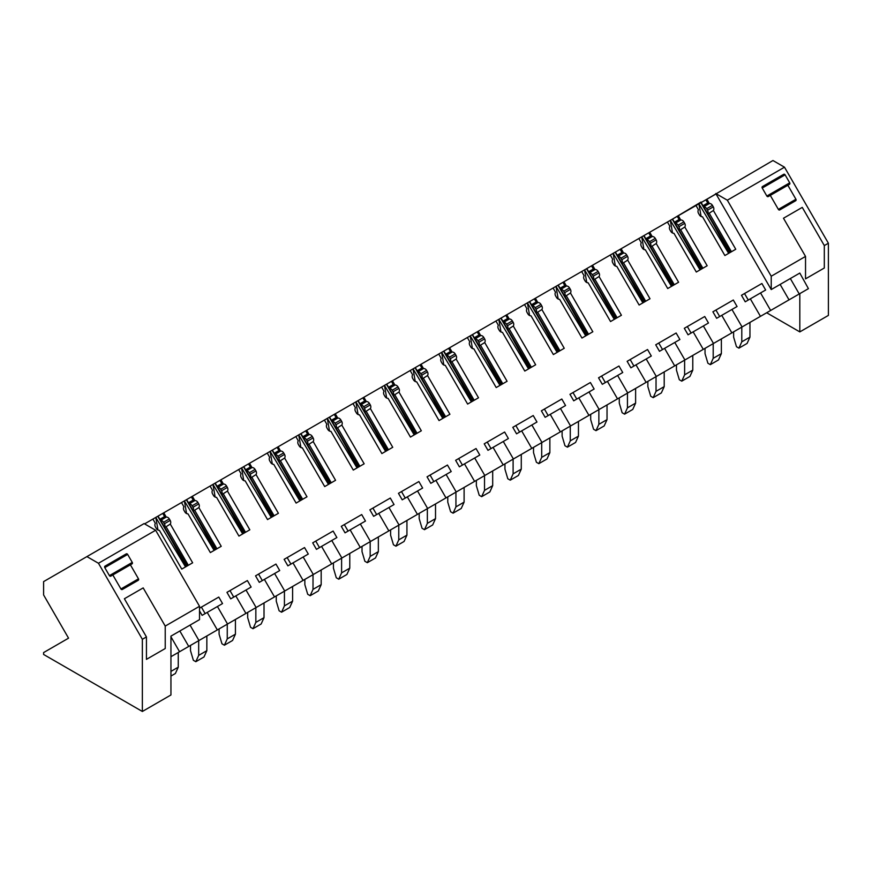 <?xml version="1.0" encoding="UTF-8"?>
<svg xmlns="http://www.w3.org/2000/svg" width="872" height="872" viewBox="0 0 872 872"><rect width="100%" height="100%" fill="white"/><g stroke="black" fill="none" stroke-linecap="round" stroke-linejoin="round"><path stroke-width="1.31" d="M199.525 610.869L202.119 615.36L207.22 612.406L217.335 629.922L198.958 640.528L190.052 625.104M205.16 613.605L201.399 607.108L199.525 608.187L218.785 597.069L222.534 603.566L217.433 606.52L227.538 624.025L184.515 648.866M780.124 284.425L789.029 299.848L770.652 310.465L760.548 292.948L765.649 290.005L761.899 283.509L741.483 295.292L745.233 301.799L750.334 298.845L760.449 316.351L742.072 326.967L731.957 309.462L737.069 306.508L733.308 300.012L712.893 311.795L716.642 318.302L721.754 315.348L731.859 332.853L713.481 343.47L703.377 325.965L708.478 323.011L704.729 316.514L684.313 328.297L688.062 334.804L693.164 331.851L703.279 349.356L684.902 359.973L674.786 342.467L679.898 339.513L676.138 333.017L655.722 344.8L659.483 351.307L664.584 348.353L674.688 365.869L656.311 376.475L646.207 358.97L651.308 356.016L647.558 349.519L627.142 361.313L630.892 367.81L635.993 364.856L646.108 382.372L627.731 392.978L617.616 375.472L622.728 372.518L618.978 366.022L598.552 377.816L602.312 384.312L607.413 381.369L617.518 398.875L599.14 409.48L589.036 391.975L594.137 389.021L590.388 382.525L569.972 394.318L573.722 400.815L578.823 397.872L588.938 415.377L570.561 425.983L560.456 408.478L565.557 405.535L561.808 399.027L541.381 410.821L545.142 417.317L550.243 414.374L560.347 431.88L541.97 442.486L531.865 424.98L536.967 422.037L533.217 415.53L512.801 427.324L516.551 433.82L521.663 430.877L531.767 448.382L513.39 458.988L503.286 441.483L508.387 438.54L504.637 432.032L484.222 443.826L487.971 450.323L493.072 447.38L503.177 464.885L484.799 475.491L474.695 457.985L479.796 455.042L476.047 448.535L455.631 460.329L459.381 466.825L464.493 463.882L474.597 481.388L456.22 491.993L446.115 474.488L451.216 471.545L447.467 465.048L427.051 476.831L430.801 483.328L435.902 480.385L446.006 497.89L427.64 508.496L417.525 490.99L422.637 488.048L418.876 481.551L398.46 493.334L402.21 499.83L407.322 496.887L417.426 514.393L399.049 524.999L388.945 507.493L394.046 504.55L390.296 498.054L369.881 509.837L373.63 516.333L378.731 513.39L388.847 530.895L370.469 541.512L360.354 523.996L365.466 521.053L361.706 514.556L341.29 526.339L345.04 532.836L350.152 529.893L360.256 547.398L341.878 558.015L331.774 540.498L336.875 537.555L333.126 531.059L312.71 542.842L316.46 549.349L321.561 546.395L331.676 563.901L313.299 574.517L303.183 557.001L308.296 554.058L304.535 547.562L284.119 559.344L287.88 565.852L292.981 562.898L303.085 580.403L284.708 591.02L274.604 573.514L279.705 570.561L275.955 564.064L255.54 575.847L259.289 582.354L264.39 579.4L274.506 596.906L256.128 607.522L246.013 590.017L251.125 587.063L247.376 580.567L226.949 592.35L230.709 598.857L235.811 595.903L245.915 613.408L227.538 624.025M799.82 331.905L766.662 312.765L799.809 293.624L799.82 331.905L828.4 315.402L828.389 243.223L784.495 167.195L727.324 200.2L715.781 193.53L771.23 289.569L799.809 273.067L808.42 288.654L799.243 293.962L790.337 278.539M716.032 193.965L706.887 199.241L709.317 203.459A1.439 1.177 60 0 0 709.492 203.47A3.466 2.834 60 0 1 712.435 205.378L713.296 206.871A3.466 2.834 60 0 1 713.394 210.512L735.761 249.25L724.883 255.529L702.516 216.79A3.466 2.834 60 0 1 699.409 214.894L698.548 213.389A3.466 2.834 60 0 1 698.374 209.89A1.439 1.177 60 0 0 698.439 209.738L696.009 205.52L678.296 215.744L680.727 219.962A1.439 1.177 60 0 0 680.901 219.973A3.466 2.834 60 0 1 683.844 221.88L684.716 223.374A3.466 2.834 60 0 1 684.803 227.014L707.17 265.753L696.303 272.031L673.936 233.293A3.466 2.834 60 0 1 670.83 231.396L669.958 229.892A3.466 2.834 60 0 1 669.783 226.393A1.439 1.177 60 0 0 669.86 226.24L667.429 222.022L649.716 232.246L652.147 236.465A1.439 1.177 60 0 0 652.321 236.476A3.466 2.834 60 0 1 655.264 238.383L656.126 239.876A3.466 2.834 60 0 1 656.224 243.517L678.59 282.255L667.712 288.534L645.345 249.795A3.466 2.834 60 0 1 642.239 247.899L641.378 246.395A3.466 2.834 60 0 1 641.203 242.896A1.439 1.177 60 0 0 641.269 242.743L638.838 238.525L621.126 248.749L623.567 252.967A1.439 1.177 60 0 0 623.731 252.978A3.466 2.834 60 0 1 626.674 254.886L627.546 256.379A3.466 2.834 60 0 1 627.633 260.02L650 298.758L639.132 305.037L616.766 266.298A3.466 2.834 60 0 1 613.659 264.401L612.787 262.897A3.466 2.834 60 0 1 612.613 259.398A1.439 1.177 60 0 0 612.689 259.246L610.258 255.027L592.546 265.252L594.977 269.47A1.439 1.177 60 0 0 595.151 269.481A3.466 2.834 60 0 1 598.094 271.388L598.955 272.882A3.466 2.834 60 0 1 599.053 276.522L621.42 315.261L610.542 321.539L588.175 282.8A3.466 2.834 60 0 1 585.068 280.904L584.207 279.4A3.466 2.834 60 0 1 584.033 275.901A1.439 1.177 60 0 0 584.098 275.748L581.668 271.53L563.955 281.754L566.397 285.972A1.439 1.177 60 0 0 566.56 285.983A3.466 2.834 60 0 1 569.503 287.891L570.375 289.384A3.466 2.834 60 0 1 570.462 293.025L592.829 331.774L581.962 338.042L559.595 299.303A3.466 2.834 60 0 1 556.489 297.407L555.628 295.902A3.466 2.834 60 0 1 555.442 292.403A1.439 1.177 60 0 0 555.519 292.251L553.088 288.033L535.375 298.257L537.806 302.475A1.439 1.177 60 0 0 537.98 302.486A3.466 2.834 60 0 1 540.923 304.393L541.785 305.898A3.466 2.834 60 0 1 541.883 309.527L564.249 348.277L553.371 354.555L531.004 315.806A3.466 2.834 60 0 1 527.909 313.909L527.037 312.405A3.466 2.834 60 0 1 526.862 308.906A1.439 1.177 60 0 0 526.939 308.753L524.497 304.535L506.785 314.759L509.226 318.978A1.439 1.177 60 0 0 509.39 318.988A3.466 2.834 60 0 1 512.333 320.896L513.205 322.4A3.466 2.834 60 0 1 513.292 326.03L535.659 364.779L524.791 371.058L502.425 332.308A3.466 2.834 60 0 1 499.318 330.412L498.457 328.908A3.466 2.834 60 0 1 498.272 325.409A1.439 1.177 60 0 0 498.348 325.256L495.917 321.038L478.205 331.262L480.636 335.48A1.439 1.177 60 0 0 480.81 335.491A3.466 2.834 60 0 1 483.753 337.399L484.614 338.903A3.466 2.834 60 0 1 484.712 342.533L507.079 381.282L496.201 387.56L473.834 348.811A3.466 2.834 60 0 1 470.738 346.914L469.866 345.41A3.466 2.834 60 0 1 469.692 341.911A1.439 1.177 60 0 0 469.768 341.759L467.327 337.54L449.614 347.765L452.056 351.983A1.439 1.177 60 0 0 452.219 352.005A3.466 2.834 60 0 1 455.162 353.901L456.034 355.405A3.466 2.834 60 0 1 456.121 359.035L478.499 397.785L467.621 404.063L445.254 365.313A3.466 2.834 60 0 1 442.148 363.417L441.287 361.924A3.466 2.834 60 0 1 441.112 358.414A1.439 1.177 60 0 0 441.178 358.261L438.747 354.043L421.034 364.267L423.465 368.485A1.439 1.177 60 0 0 423.639 368.507A3.466 2.834 60 0 1 426.582 370.404L427.444 371.908A3.466 2.834 60 0 1 427.542 375.549L449.908 414.287L439.041 420.566L416.663 381.816A3.466 2.834 60 0 1 413.568 379.92L412.696 378.426A3.466 2.834 60 0 1 412.521 374.916A1.439 1.177 60 0 0 412.598 374.764L410.156 370.546L392.455 380.781L394.885 384.988A1.439 1.177 60 0 0 395.049 385.01A3.466 2.834 60 0 1 398.003 386.906L398.864 388.411A3.466 2.834 60 0 1 398.962 392.051L421.329 430.79L410.45 437.068L388.084 398.33A3.466 2.834 60 0 1 384.977 396.422L384.116 394.929A3.466 2.834 60 0 1 383.942 391.419A1.439 1.177 60 0 0 384.007 391.266L381.576 387.059L363.864 397.283L366.295 401.491A1.439 1.177 60 0 0 366.469 401.512A3.466 2.834 60 0 1 369.412 403.409L370.284 404.913A3.466 2.834 60 0 1 370.371 408.554L392.738 447.292L381.871 453.571L359.493 414.832A3.466 2.834 60 0 1 356.397 412.925L355.525 411.431A3.466 2.834 60 0 1 355.351 407.933A1.439 1.177 60 0 0 355.427 407.769L352.986 403.562L335.284 413.786L337.715 417.993A1.439 1.177 60 0 0 337.889 418.015A3.466 2.834 60 0 1 340.832 419.912L341.693 421.416A3.466 2.834 60 0 1 341.791 425.056L364.158 463.795L353.28 470.073L330.913 431.335A3.466 2.834 60 0 1 327.807 429.427L326.946 427.934A3.466 2.834 60 0 1 326.771 424.435A1.439 1.177 60 0 0 326.837 424.272L324.406 420.064L306.693 430.288L309.124 434.496A1.439 1.177 60 0 0 309.298 434.518A3.466 2.834 60 0 1 312.241 436.414L313.113 437.918A3.466 2.834 60 0 1 313.201 441.559L335.567 480.298L324.7 486.576L302.333 447.837A3.466 2.834 60 0 1 299.227 445.93L298.355 444.437A3.466 2.834 60 0 1 298.18 440.938A1.439 1.177 60 0 0 298.257 440.774L295.826 436.567L278.114 446.791L280.544 451.009A1.439 1.177 60 0 0 280.719 451.02A3.466 2.834 60 0 1 283.662 452.917L284.523 454.421A3.466 2.834 60 0 1 284.621 458.062L306.988 496.8L296.109 503.079L273.743 464.34A3.466 2.834 60 0 1 270.636 462.433L269.775 460.939A3.466 2.834 60 0 1 269.601 457.44A1.439 1.177 60 0 0 269.666 457.288L267.235 453.069L249.523 463.294L251.964 467.512A1.439 1.177 60 0 0 252.128 467.523A3.466 2.834 60 0 1 255.071 469.43L255.943 470.924A3.466 2.834 60 0 1 256.03 474.564L278.397 513.303L267.53 519.581L245.163 480.843A3.466 2.834 60 0 1 242.056 478.946L241.184 477.442A3.466 2.834 60 0 1 241.01 473.943A1.439 1.177 60 0 0 241.086 473.79L238.656 469.572L220.943 479.796L223.374 484.015A1.439 1.177 60 0 0 223.548 484.025A3.466 2.834 60 0 1 226.491 485.933L227.352 487.426A3.466 2.834 60 0 1 227.45 491.067L249.817 529.805L238.939 536.084L216.572 497.345A3.466 2.834 60 0 1 213.466 495.449L212.605 493.944A3.466 2.834 60 0 1 212.43 490.446A1.439 1.177 60 0 0 212.495 490.293L210.065 486.075L192.352 496.299L194.794 500.517A1.439 1.177 60 0 0 194.957 500.528A3.466 2.834 60 0 1 197.9 502.436L198.772 503.929A3.466 2.834 60 0 1 198.86 507.569L221.226 546.308L210.359 552.586L187.992 513.848A3.466 2.834 60 0 1 184.886 511.951L184.025 510.447A3.466 2.834 60 0 1 183.839 506.948A1.439 1.177 60 0 0 183.916 506.796L181.485 502.577L163.773 512.801L166.203 517.02A1.439 1.177 60 0 0 166.378 517.031A3.466 2.834 60 0 1 169.321 518.938L170.182 520.431A3.466 2.834 60 0 1 170.28 524.072L192.647 562.811L181.768 569.089L159.402 530.35A3.466 2.834 60 0 1 156.306 528.454L155.434 526.95A3.466 2.834 60 0 1 155.26 523.451A1.439 1.177 60 0 0 155.336 523.298L152.894 519.08L144.578 523.887M179.556 651.722L170.945 636.8L170.945 656.703L188.744 646.424L179.839 631.001M799.243 293.962L756.209 318.792M770.652 310.465L727.63 335.295M742.072 326.967L699.039 351.808M713.481 343.47L670.459 368.311M684.902 359.973L641.879 384.814M656.311 376.475L613.288 401.316M627.731 392.978L584.709 417.819M599.14 409.48L556.118 434.321M570.561 425.983L527.538 450.824M541.97 442.486L498.948 467.327M513.39 458.988L470.368 483.829M484.799 475.491L441.777 500.332M456.22 491.993L413.197 516.834M427.64 508.496L384.607 533.337M399.049 524.999L356.027 549.84M370.469 541.512L327.436 566.342M341.878 558.015L298.856 582.845M313.299 574.517L270.276 599.358M284.708 591.02L241.686 615.861M256.128 607.522L213.106 632.364M198.958 640.528L170.945 656.703L170.945 694.973L142.365 711.476L142.354 639.296L98.46 563.268L86.917 556.598L43.6 581.613L43.6 594.944L68.55 638.162L43.611 652.572L43.6 654.458L142.365 711.476M706.887 199.241L696.009 205.52M678.296 215.744L667.429 222.022M649.716 232.246L638.838 238.525M621.126 248.749L610.258 255.027M592.546 265.252L581.668 271.53M563.955 281.754L553.088 288.033M535.375 298.257L524.497 304.535M506.785 314.759L495.917 321.038M478.205 331.262L467.327 337.54M449.614 347.765L438.747 354.043M421.034 364.267L410.156 370.556M392.455 380.781L381.576 387.059M363.864 397.283L352.997 403.562M335.284 413.786L324.406 420.064M306.693 430.288L295.826 436.567M278.114 446.791L267.235 453.069M249.523 463.294L238.656 469.572M220.943 479.796L210.065 486.075M192.352 496.299L181.485 502.577M163.773 512.801L152.894 519.08M158.006 530.056L155.783 517.412L185.529 566.92M186.586 513.553L184.374 500.91L214.12 550.417M215.166 497.051L212.953 484.407L242.699 533.915M243.757 480.548L241.544 467.904L271.279 517.412M272.337 464.046L270.124 451.402L299.87 500.91M300.927 447.543L298.715 434.899L328.45 484.407M329.507 431.041L327.294 418.397L357.04 467.904M358.098 414.538L355.874 401.894L385.62 451.402M386.678 398.024L384.465 385.391L414.211 434.899M415.268 381.522L413.045 368.889L442.791 418.397M443.848 365.019L441.635 352.375L471.381 401.894M472.439 348.517L470.215 335.873L499.961 385.391M501.019 332.014L498.806 319.37L528.552 368.889M529.609 315.511L527.386 302.867L557.132 352.386M558.189 299.009L555.976 286.365L585.722 335.873M586.769 282.506L584.556 269.862L614.302 319.37M615.36 266.004L613.147 253.36L642.882 302.867M643.939 249.501L641.727 236.857L671.473 286.365M672.53 232.998L670.317 220.354L700.053 269.862M701.11 216.496L698.897 203.852L728.643 253.36M750.334 298.845L760.548 292.948M748.263 300.044L744.514 293.548L741.483 295.292M761.899 283.509L744.514 293.548M713.394 210.512L707.901 213.989L730.355 252.368M729.755 252.717L700.881 202.707M709.317 203.459L707.704 203.002L705.873 199.819M707.704 203.002L702.985 205.727L707.901 213.989M702.985 205.727L701.153 202.544M709.219 213.226L731.455 251.736M703.464 206.773A1.439 1.177 60 0 0 703.715 206.806L709.492 203.47M707.584 213.902A3.466 2.834 60 0 0 707.519 210.207L713.296 206.871M707.519 210.207L706.658 208.702A3.466 2.834 60 0 0 703.715 206.806M721.754 315.348L731.957 309.462M719.683 316.547L715.934 310.05L712.893 311.795M733.319 300.012L715.934 310.05M684.803 227.014L679.321 230.491L701.775 268.87M701.175 269.219L672.301 219.21M680.727 219.962L679.114 219.504L677.282 216.332M679.114 219.504L674.394 222.229L679.321 230.491M674.394 222.229L672.563 219.057M680.64 229.728L702.876 268.238M674.884 223.276A1.439 1.177 60 0 0 675.124 223.308L680.901 219.973M678.994 230.404A3.466 2.834 60 0 0 678.939 226.709L684.716 223.374M678.939 226.709L678.067 225.205A3.466 2.834 60 0 0 675.124 223.308M693.164 331.851L703.377 325.965M691.093 333.05L687.343 326.553L684.313 328.297M704.729 316.514L687.343 326.553M656.224 243.517L650.73 246.994L673.184 285.373M672.585 285.722L643.71 235.713M652.147 236.465L650.534 236.007L648.703 232.835M650.534 236.007L645.814 238.732L650.73 246.994M645.814 238.732L643.983 235.56M652.049 246.231L674.285 284.741M646.305 239.778A1.439 1.177 60 0 0 646.544 239.811L652.321 236.476M650.414 246.907A3.466 2.834 60 0 0 650.349 243.212L656.126 239.876M650.349 243.212L649.487 241.718A3.466 2.834 60 0 0 646.544 239.811M664.584 348.353L674.786 342.467M662.513 349.552L658.763 343.056L655.722 344.811M676.149 333.017L658.763 343.056M625.671 261.458L622.15 263.497L644.604 301.875M644.005 302.224L615.131 252.215M623.567 252.967L621.954 252.509L620.112 249.338M621.954 252.509L617.234 255.234L622.15 263.497M617.234 255.234L615.392 252.063M623.469 262.734L645.705 301.243M627.633 260.02L625.671 261.469M617.714 256.281A1.439 1.177 60 0 0 617.954 256.314L623.731 252.978M621.823 263.409A3.466 2.834 60 0 0 621.769 259.714L627.546 256.379M621.769 259.714L620.897 258.221A3.466 2.834 60 0 0 617.954 256.314M635.993 364.856L646.207 358.97M633.922 366.055L630.173 359.558L627.142 361.313M647.558 349.519L630.173 359.558M599.053 276.522L593.559 279.999L616.024 318.378M615.414 318.727L586.54 268.718M594.977 269.47L593.363 269.012L591.532 265.84M593.363 269.012L588.644 271.737L593.559 279.999M588.644 271.737L586.812 268.565M594.878 279.236L617.114 317.746M589.134 272.783A1.439 1.177 60 0 0 589.374 272.816L595.151 269.481M593.243 279.912A3.466 2.834 60 0 0 593.178 276.217L598.955 272.882M593.178 276.217L592.317 274.724A3.466 2.834 60 0 0 589.374 272.816M607.413 381.369L617.616 375.472M605.342 382.557L601.593 376.061L598.552 377.816M618.978 366.022L601.593 376.061M570.462 293.025L564.98 296.502L587.434 334.892M586.834 335.23L557.96 285.22M566.397 285.972L564.784 285.515L562.941 282.343M564.784 285.515L560.064 288.24L564.98 296.502M560.064 288.24L558.222 285.068M566.299 295.739L588.535 334.248M560.543 289.286A1.439 1.177 60 0 0 560.783 289.319L566.56 285.983M564.653 296.415A3.466 2.834 60 0 0 564.598 292.72L570.375 289.384M564.598 292.72L563.737 291.226A3.466 2.834 60 0 0 560.783 289.319M578.823 397.872L589.036 391.975M576.763 399.06L573.002 392.563L569.972 394.318M590.388 382.525L573.002 392.563M541.883 309.527L536.389 313.004L558.854 351.394M558.254 351.732L529.369 301.723M537.806 302.475L536.193 302.017L534.362 298.845M536.193 302.017L531.473 304.742L536.389 313.004M531.473 304.742L529.642 301.57M537.708 312.241L559.944 350.751M531.964 305.8A1.439 1.177 60 0 0 532.203 305.821L537.98 302.486M536.073 312.917A3.466 2.834 60 0 0 536.008 309.222L541.785 305.887M536.008 309.222L535.146 307.729A3.466 2.834 60 0 0 532.203 305.821M550.243 414.374L560.456 408.478M548.172 415.563L544.422 409.066L541.381 410.821M561.808 399.027L544.422 409.066M513.292 326.03L507.809 329.507L530.263 367.897M529.664 368.235L500.79 318.226M509.226 318.978L507.613 318.52L505.782 315.348M507.613 318.52L502.893 321.245L507.809 329.507M502.893 321.245L501.062 318.073M509.128 328.744L531.364 367.254M503.373 322.302A1.439 1.177 60 0 0 503.624 322.324L509.39 318.988M507.482 329.42A3.466 2.834 60 0 0 507.428 325.725L513.205 322.389M507.428 325.725L506.567 324.231A3.466 2.834 60 0 0 503.624 322.324M521.663 430.877L531.865 424.98M519.592 432.065L515.832 425.569L512.801 427.324M533.217 415.53L515.832 425.569M484.712 342.533L479.219 346.01L501.683 384.399M501.084 384.748L472.21 334.728M480.636 335.48L479.022 335.022L477.191 331.851M479.022 335.022L474.303 337.747L479.219 346.01M474.303 337.747L472.471 334.576M480.548 345.247L502.773 383.767M474.793 338.805A1.439 1.177 60 0 0 475.033 338.827L480.81 335.491M478.902 345.922A3.466 2.834 60 0 0 478.848 342.238L484.614 338.903M478.848 342.238L477.976 340.734A3.466 2.834 60 0 0 475.033 338.827M493.072 447.38L503.286 441.483M491.001 448.568L487.252 442.071L484.222 443.826M504.637 432.032L487.252 442.071M456.121 359.035L450.639 362.512L473.093 400.902M472.493 401.251L443.619 351.231M452.056 351.983L450.443 351.525L448.611 348.353M450.443 351.525L445.723 354.25L450.639 362.523M445.723 354.25L443.892 351.078M451.958 361.749L474.194 400.27M446.202 355.307A1.439 1.177 60 0 0 446.453 355.329L452.23 351.994M450.323 362.425A3.466 2.834 60 0 0 450.257 358.741L456.034 355.405M450.257 358.741L449.396 357.237A3.466 2.834 60 0 0 446.453 355.329M464.493 463.882L474.695 457.985M462.422 465.07L458.661 458.574L455.631 460.329M476.047 448.535L458.661 458.574M427.542 375.549L422.048 379.015L444.513 417.405M443.913 417.753L415.039 367.733M423.465 368.485L421.852 368.028L420.021 364.856M421.852 368.028L417.132 370.753L422.059 379.026M417.132 370.753L415.301 367.581M423.378 378.252L445.614 416.772M417.623 371.81A1.439 1.177 60 0 0 417.862 371.832L423.639 368.507M421.732 378.928A3.466 2.834 60 0 0 421.677 375.243L427.454 371.908M421.677 375.243L420.805 373.739A3.466 2.834 60 0 0 417.862 371.832M435.902 480.385L446.115 474.488M433.831 481.584L430.081 475.077L427.051 476.831M447.467 465.038L430.081 475.077M398.962 392.051L393.468 395.517L415.922 433.907M415.323 434.256L386.449 384.236M394.885 384.988L393.272 384.53L391.441 381.358M393.272 384.53L388.552 387.255L393.468 395.528M388.552 387.255L386.721 384.083M394.787 394.754L417.023 433.275M389.032 388.313A1.439 1.177 60 0 0 389.283 388.345L395.06 385.01M393.152 395.43A3.466 2.834 60 0 0 393.087 391.746L398.864 388.411M393.087 391.746L392.226 390.242A3.466 2.834 60 0 0 389.283 388.345M407.322 496.887L417.525 490.99M405.251 498.086L401.502 491.579L398.46 493.334M418.876 481.551L401.502 491.579M370.371 408.554L364.888 412.02L387.342 450.41M386.743 450.759L357.869 400.738M366.295 401.491L364.681 401.033L362.85 397.861M364.681 401.033L359.962 403.758L364.888 412.031M359.962 403.758L358.13 400.586M366.207 411.268L388.443 449.778M360.452 404.815A1.439 1.177 60 0 0 360.692 404.848L366.469 401.512M364.561 411.933A3.466 2.834 60 0 0 364.507 408.249L370.284 404.913M364.507 408.249L363.635 406.744A3.466 2.834 60 0 0 360.692 404.848M378.731 513.39L388.945 507.493M376.66 514.589L372.911 508.082L369.881 509.837M390.296 498.054L372.911 508.082M341.791 425.056L336.298 428.534L358.752 466.912M358.152 467.261L329.278 417.241M337.715 417.993L336.102 417.546L334.27 414.363M336.102 417.546L331.382 420.271L336.298 428.534M331.382 420.271L329.551 417.089M337.617 427.771L359.853 466.28M331.861 421.318A1.439 1.177 60 0 0 332.112 421.35L337.889 418.015M335.982 428.435A3.466 2.834 60 0 0 335.916 424.751L341.693 421.416M335.916 424.751L335.055 423.247A3.466 2.834 60 0 0 332.112 421.35M350.152 529.893L360.354 523.996M348.081 531.092L344.331 524.584L341.29 526.339M361.717 514.556L344.331 524.584M313.201 441.559L307.718 445.036L330.172 483.415M329.572 483.764L300.698 433.755M309.124 434.496L307.511 434.049L305.68 430.866M307.511 434.049L302.791 436.774L307.718 445.036M302.791 436.774L300.96 433.591M309.037 444.273L331.273 482.783M303.282 437.82A1.439 1.177 60 0 0 303.521 437.853L309.298 434.518M307.391 444.938A3.466 2.834 60 0 0 307.336 441.254L313.113 437.918M307.336 441.254L306.464 439.75A3.466 2.834 60 0 0 303.521 437.853M321.561 546.395L331.774 540.498M319.49 547.594L315.74 541.098L312.71 542.842M333.126 531.059L315.74 541.098M284.621 458.062L279.127 461.539L301.581 499.918M300.982 500.266L272.108 450.257M280.544 451.009L278.931 450.552L277.1 447.369M278.931 450.552L274.211 453.277L279.127 461.539M274.211 453.277L272.38 450.094M280.446 460.776L302.682 499.285M274.702 454.323A1.439 1.177 60 0 0 274.942 454.356L280.719 451.02M278.811 461.441A3.466 2.834 60 0 0 278.746 457.756L284.523 454.421M278.746 457.756L277.885 456.252A3.466 2.834 60 0 0 274.942 454.356M292.981 562.898L303.183 557.001M290.91 564.097L287.161 557.6L284.119 559.344M304.546 547.562L287.161 557.6M256.03 474.564L250.547 478.041L273.001 516.42M272.402 516.769L243.528 466.76M251.964 467.512L250.351 467.054L248.509 463.871M250.351 467.054L245.632 469.779L250.547 478.041M245.632 469.779L243.789 466.596M251.866 477.278L274.102 515.788M246.111 470.826A1.439 1.177 60 0 0 246.351 470.858L252.128 467.523M250.22 477.954A3.466 2.834 60 0 0 250.166 474.259L255.943 470.924M250.166 474.259L249.294 472.755A3.466 2.834 60 0 0 246.351 470.858M264.39 579.4L274.604 573.514M262.319 580.599L258.57 574.103L255.54 575.847M275.955 564.064L258.57 574.103M227.45 491.067L221.957 494.544L244.422 532.923M243.811 533.272L214.937 483.262M223.374 484.015L221.761 483.557L219.929 480.385M221.761 483.557L217.041 486.282L221.957 494.544M217.041 486.282L215.21 483.11M223.276 493.781L245.512 532.291M217.531 487.328A1.439 1.177 60 0 0 217.771 487.361L223.548 484.025M221.641 494.457A3.466 2.834 60 0 0 221.575 490.762L227.352 487.426M221.575 490.762L220.714 489.257A3.466 2.834 60 0 0 217.771 487.361M235.811 595.903L246.013 590.017M233.74 597.102L229.99 590.606L226.949 592.35M247.376 580.567L229.99 590.606M198.86 507.569L193.377 511.047L215.831 549.425M215.231 549.774L186.357 499.765M194.794 500.517L193.181 500.059L191.339 496.887M193.181 500.059L188.461 502.784L193.377 511.047M188.461 502.784L186.619 499.612M194.696 510.284L216.932 548.793M188.941 503.831A1.439 1.177 60 0 0 189.18 503.863L194.957 500.528M193.05 510.959A3.466 2.834 60 0 0 192.995 507.264L198.772 503.929M192.995 507.264L192.134 505.771A3.466 2.834 60 0 0 189.18 503.863M207.22 612.406L217.433 606.52M218.785 597.069L201.399 607.108M170.28 524.072L164.786 527.549L187.251 565.928M186.652 566.277L157.767 516.268M166.203 517.02L164.59 516.562L162.759 513.39M164.59 516.562L159.87 519.287L164.786 527.549M159.87 519.287L158.039 516.115M166.105 526.786L188.341 565.296M160.361 520.333A1.439 1.177 60 0 0 160.601 520.366L166.378 517.031M164.47 527.462A3.466 2.834 60 0 0 164.405 523.767L170.182 520.431M164.405 523.767L163.544 522.274A3.466 2.834 60 0 0 160.601 520.366M86.917 556.598L144.087 523.592L155.63 530.263L98.46 563.268M170.945 636.8L170.945 636.135L199.525 619.632L199.525 606.291L155.63 530.263M199.525 606.291L165.222 626.096L165.233 648.528L146.441 659.374L146.441 636.942L142.354 639.296M143.182 587.902L124.391 598.748L143.182 587.902L165.233 626.096M124.391 598.748L146.441 636.942M105.022 566.135A1.155 0.948 60 0 0 104.782 567.618L127.65 554.407A1.155 0.948 60 0 0 126.255 553.884L105.022 566.135L126.255 553.884M127.65 554.407L132.272 562.407L109.403 575.618A1.155 0.948 60 0 0 110.799 576.141L112.837 574.964L120.925 588.971A1.155 0.948 60 0 0 122.32 589.494L138.245 580.305A1.155 0.948 60 0 0 138.484 578.834L130.397 564.827L112.837 574.964M130.397 564.827L132.032 563.879A1.155 0.948 60 0 0 132.272 562.407M109.403 575.618L104.782 567.618M784.495 167.195L772.952 160.524L701.295 202.468M701.055 202.032L672.465 219.112M771.23 289.569L771.23 276.228L727.324 200.2M828.389 243.223L824.313 245.577L824.313 268.009L805.532 278.855L805.532 256.423L771.23 276.228M802.262 207.383L783.481 218.229L802.262 207.383L824.313 245.577M805.532 256.423L783.481 218.229M787.852 185.245L770.292 195.393L778.369 209.389A1.155 0.948 60 0 0 779.764 209.923L795.689 200.724A1.155 0.948 60 0 0 795.929 199.252L787.841 185.245L789.476 184.308A1.155 0.948 60 0 0 789.716 182.837L785.094 174.836A1.155 0.948 60 0 0 783.71 174.302L762.466 186.564A1.155 0.948 60 0 0 762.226 188.036L785.105 174.836M770.292 195.393L768.243 196.571A1.155 0.948 60 0 1 766.848 196.037L762.226 188.036M762.455 186.575L783.71 174.302M733.625 331.84L733.625 337.115L736.48 346.729L738.922 348.146L741.789 341.824L741.789 327.12M741.789 341.824L749.953 337.115L749.953 322.411M738.922 348.146L747.097 343.426L749.953 337.115M712.784 223.319L729.264 253M705.034 348.342L705.034 353.618L707.89 363.232L710.342 364.649L713.198 358.327L713.209 343.633M713.198 358.327L721.373 353.618L721.373 338.914M710.342 364.649L718.506 359.929L721.373 353.618M684.204 239.822L700.685 269.502M676.454 364.845L676.454 370.12L679.31 379.734L681.762 381.151L684.618 374.829L684.618 360.136M684.618 374.829L692.782 370.12L692.782 355.416M681.762 381.151L689.926 376.432L692.782 370.12M655.613 256.324L672.094 286.005M647.863 381.347L647.863 386.623L650.719 396.237L653.172 397.654L656.027 391.332L656.038 376.639M656.027 391.332L664.202 386.623L664.202 371.919M653.172 397.654L661.336 392.934L664.202 386.623M627.033 272.827L643.514 302.508M619.284 397.85L619.284 403.126L622.139 412.739L624.592 414.156L627.448 407.834L627.448 393.141M627.448 407.834L635.612 403.126L635.623 388.422M624.592 414.156L632.756 409.437L635.612 403.126M598.443 289.33L614.923 319.01M590.693 414.353L590.693 419.628L593.559 429.242L596.001 430.659L598.857 424.337L598.868 409.644M598.857 424.337L607.032 419.628L607.032 404.924M596.001 430.659L604.165 425.95L607.032 419.628M569.863 305.832L586.344 335.513M562.113 430.866L562.113 436.131L564.969 445.745L567.421 447.162L570.277 440.851L570.277 426.146M570.277 440.851L578.441 436.131L578.452 421.427M567.421 447.162L575.585 442.453L578.441 436.131M541.272 322.335L557.753 352.026M533.522 447.369L533.522 452.633L536.389 462.258L538.831 463.664L541.697 457.353L541.697 442.649M541.697 457.353L549.861 452.633L549.861 437.929M538.831 463.664L547.006 458.955L549.861 452.633M512.692 338.848L529.173 368.529M504.943 463.871L504.943 469.136L507.798 478.761L510.251 480.167L513.107 473.856L513.107 459.152M513.107 473.856L521.271 469.136L521.282 454.432M510.251 480.167L518.415 475.458L521.271 469.136M484.113 355.351L500.583 385.032M476.363 480.374L476.352 485.639L479.219 495.263L481.66 496.669L484.527 490.358L484.527 475.654M484.527 490.358L492.691 485.639L492.691 470.935M481.66 496.669L489.835 491.961L492.691 485.639M455.522 371.853L472.003 401.534M447.772 496.877L447.772 502.141L450.628 511.766L453.08 513.172L455.936 506.861L455.936 492.157M455.936 506.861L464.1 502.141L464.111 487.448M453.08 513.172L461.244 508.463L464.1 502.141M426.942 388.356L443.412 418.037M419.192 513.379L419.181 518.644L422.048 528.269L424.49 529.675L427.356 523.364L427.356 508.659M427.356 523.364L435.52 518.644L435.52 503.951M424.49 529.675L432.665 524.966L435.52 518.644M398.351 404.859L414.832 434.539M390.602 529.882L390.602 535.146L393.457 544.771L395.91 546.188L398.766 539.866L398.777 525.162M398.766 539.866L406.93 535.146L406.941 520.453M395.91 546.188L404.074 541.468L406.93 535.146M369.772 421.361L386.242 451.042M362.022 546.384L362.022 551.649L364.878 561.274L367.319 562.691L370.186 556.369L370.186 541.665M370.186 556.369L378.35 551.649L378.35 536.956M367.319 562.691L375.494 557.971L378.35 551.649M341.181 437.864L357.662 467.545M333.431 562.887L333.431 568.152L336.287 577.776L338.739 579.193L341.595 572.871L341.606 558.167M341.595 572.871L349.77 568.152L349.77 553.458M338.739 579.193L346.903 574.474L349.77 568.152M312.601 454.367L329.082 484.047M304.851 579.389L304.851 584.665L307.707 594.279L310.16 595.696L313.015 589.374L313.015 574.67M313.015 589.374L321.179 584.654L321.179 569.961M310.16 595.696L318.324 590.976L321.179 584.654M284.01 470.869L300.491 500.55M276.261 595.892L276.261 601.168L279.116 610.782L281.569 612.198L284.425 605.877L284.435 591.172M284.425 605.877L292.6 601.168L292.6 586.464M281.569 612.198L289.733 607.479L292.6 601.168M255.431 487.372L271.911 517.052M247.681 612.395L247.681 617.67L250.537 627.284L252.989 628.701L255.845 622.379L255.845 607.686M255.845 622.379L264.009 617.67L264.02 602.966M252.989 628.701L261.153 623.981L264.009 617.67M226.84 503.874L243.321 533.555M219.09 628.897L219.09 634.173L221.957 643.787L224.398 645.204L227.254 638.882L227.265 624.188M227.254 638.882L235.429 634.173L235.429 619.469M224.398 645.204L232.562 640.484L235.429 634.173M198.26 520.377L214.741 550.058M190.51 645.4L190.51 650.676L193.366 660.289L195.819 661.706L198.674 655.384L198.674 640.691M198.674 655.384L206.838 650.676L206.849 635.971M195.819 661.706L203.983 656.987L206.838 650.676M169.669 536.88L186.15 566.56M170.945 671.396L178.259 667.178L178.259 652.474M170.945 676.062L175.403 673.489L178.259 667.178M706.658 208.702L712.435 205.367M678.067 225.205L683.844 221.88M649.487 241.718L655.264 238.383M620.897 258.221L626.674 254.886M592.317 274.724L598.094 271.388M563.737 291.226L569.503 287.891M535.146 307.729L540.923 304.393M506.567 324.231L512.344 320.896M477.976 340.734L483.753 337.399M449.396 357.237L455.173 353.901M420.805 373.739L426.582 370.404M392.226 390.242L398.003 386.906M363.635 406.744L369.412 403.409M335.055 423.247L340.832 419.912M306.464 439.75L312.241 436.414M277.885 456.252L283.662 452.917M249.294 472.755L255.071 469.419M220.714 489.257L226.491 485.933M192.134 505.771L197.9 502.436M163.544 522.274L169.321 518.938M120.925 588.971L138.484 578.834M789.716 182.837L766.848 196.037M778.369 209.389L795.929 199.252M698.897 203.852L706.843 217.084M670.317 220.354L678.263 233.587M641.727 236.857L649.673 250.09M613.147 253.36L621.093 266.592M584.556 269.862L592.513 283.095M555.976 286.365L563.922 299.597M527.386 302.867L535.343 316.1M498.806 319.37L506.752 332.603M470.215 335.873L478.172 349.105M441.635 352.375L449.581 365.608M413.045 368.889L421.002 382.11M384.465 385.391L392.411 398.624M355.874 401.894L363.831 415.127M327.294 418.397L335.24 431.629M298.715 434.899L306.661 448.132M270.124 451.402L278.07 464.634M241.544 467.904L249.49 481.137M212.953 484.407L220.91 497.64M184.374 500.91L192.32 514.142M155.783 517.412L163.74 530.645"/></g></svg>
